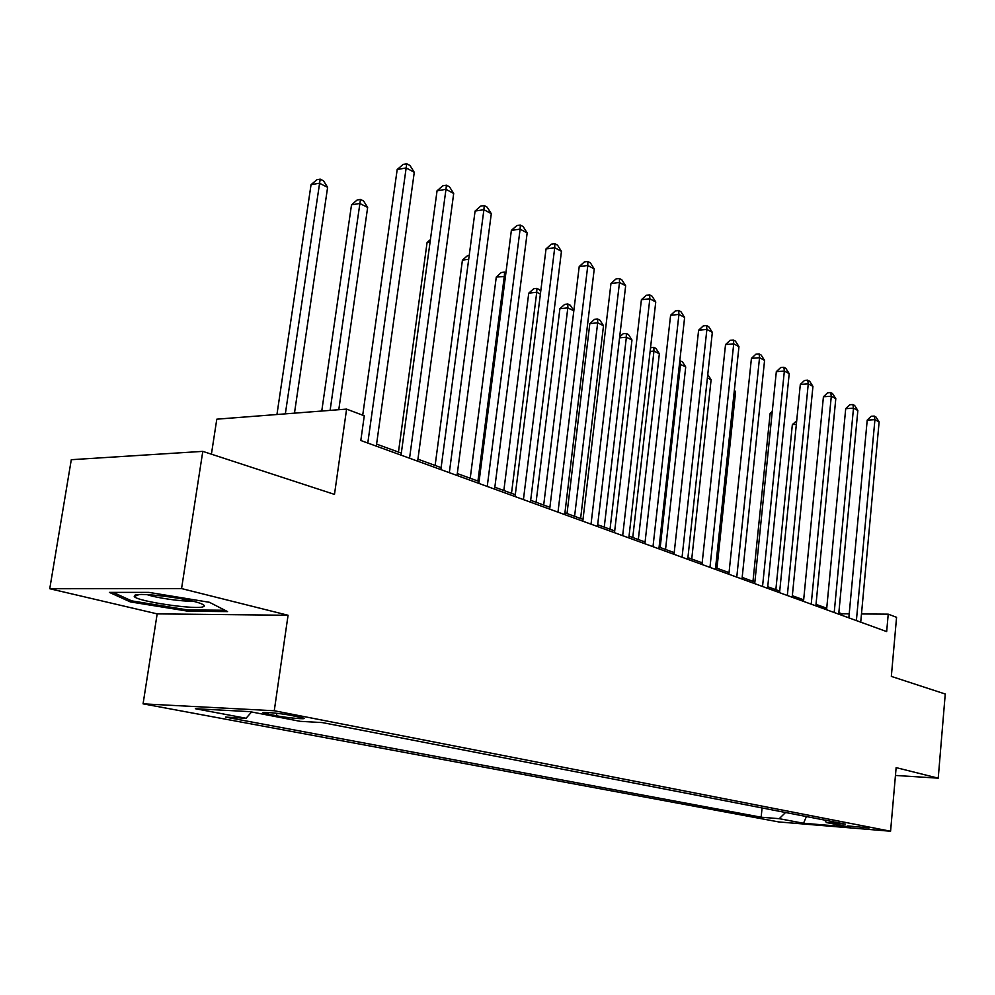<?xml version="1.0" encoding="UTF-8"?>
<svg xmlns="http://www.w3.org/2000/svg" width="995" height="995" viewBox="0 0 995 995"><rect width="100%" height="100%" fill="white"/><g stroke="black" fill="none" stroke-linecap="round" stroke-linejoin="round"><path stroke-width="1.49" d="M869.095 827.927L847.728 825.925L869.095 827.927M143.069 703.851L778.799 821.945L890.575 831.235L274.259 710.753L143.069 703.851L157.173 613.878L288.065 615.271L181.563 588.58L49.75 588.729L157.173 613.878M49.75 588.729L71.292 459.702L202.793 451.369L334.482 494.403L346.596 409.107L216.798 419.181L211.413 454.18M895.45 775.441L938.223 778.165L945.25 694.025L891.333 676.401L896.57 617.323L888.224 614.164L861.483 613.952M181.563 588.58L202.793 451.369M346.596 409.107L364.269 415.81L360.812 440.511L886.669 631.589L888.224 614.164M268.177 714.161L276.486 715.766C287.207 717.905 308.04 719.696 303.649 718.091L291.013 715.393C280.204 713.216 259.011 711.4 263.625 713.029L268.177 714.161L268.414 712.519M251.586 711.972L246.076 718.266L225.479 717.096L761.15 817.206L762.07 807.94M246.076 718.266L195.343 708.714L249.832 711.636L300.279 721.338L322.293 722.581L845.352 824.109L826.385 822.554L850.165 827.119L803.512 823.263L779.234 818.686L761.15 817.206M288.065 615.271L274.259 710.753M938.223 778.165L896.134 767.618L890.575 831.235M849.208 613.853L841.957 613.791L838.847 612.659M826.733 608.243L816.024 604.338M803.661 599.836L792.331 595.706M779.732 591.105L767.742 586.739M754.869 582.038L742.17 577.411M729.036 572.622L715.592 567.722M702.171 562.822L687.918 557.623M674.212 552.623L659.088 547.113M645.071 542.001L629.039 536.156M614.699 530.932L597.684 524.726M583.008 519.378L564.924 512.786M549.899 507.301L530.683 500.298M515.298 494.689L494.851 487.227M479.068 481.48L457.302 473.545M441.121 467.638L417.925 459.18M401.321 453.123L376.583 444.106M841.807 615.296L841.957 613.791M779.234 818.686L785.553 812.492M824.606 820.079L826.385 822.554M803.512 823.263L806.423 816.547M130.32 601.9L188.142 611.228L227.569 611.589L209.435 602.298L149.014 592.398L109.375 592.373L130.32 601.9L130.569 600.371M188.341 609.935L188.142 611.228M367.789 443.049L406.159 167.944L414.281 172.309L376.309 446.146M362.715 415.213L397.192 169.523L406.159 167.944L406.744 163.765L409.99 165.518L414.281 172.309M397.192 169.523L403.149 164.399L406.744 163.765M294.47 413.149L327.616 187.346L319.383 183.204L311.049 184.672L276.946 414.517M311.049 184.672L316.883 179.722L320.203 179.137L285.341 413.858M320.203 179.137L323.499 180.792L327.616 187.346M409.554 458.222L445.971 189.324L453.695 193.478L417.664 461.17M401.047 455.125L437.066 190.779L445.971 189.324L446.407 185.169L449.504 186.849L453.695 193.478M437.066 190.779L442.85 185.767L446.407 185.169M449.33 472.675L483.906 209.696L491.294 213.651L457.053 475.486M440.86 469.603L475.088 211.052L483.906 209.696L484.229 205.579L487.177 207.171L491.294 213.651M475.088 211.052L480.697 206.127L484.229 205.579M487.239 486.443L520.124 229.136L527.163 232.929L494.602 489.13M478.831 483.396L511.368 230.392L520.124 229.136L520.323 225.069L523.146 226.586L527.163 232.929M511.368 230.392L516.828 225.579L520.323 225.069M338.785 409.716L367.652 207.42L359.792 203.477L351.509 204.846L321.758 411.034M351.509 204.846L357.155 199.983L360.476 199.435L330.104 410.388M360.476 199.435L363.61 201.015L367.652 207.42M430.076 242.071L427.079 242.506L398.46 452.078M427.079 242.506L430.412 239.584M523.42 499.602L554.725 247.718L561.454 251.337L530.447 502.152M515.062 496.555L546.044 248.887L554.725 247.718L554.824 243.688L557.511 245.131L561.454 251.337M546.044 248.887L551.354 244.148L554.824 243.688M468.695 259.285L462.426 260.13L435.126 465.449M462.426 260.13L467.625 255.541L469.217 255.329M203.552 606.614C205.032 605.98 204.348 605.047 201.5 603.853C190.07 598.555 138.778 592.062 134.623 595.396L134.238 596.465C136.526 601.378 197.246 610.221 203.552 606.614M224.957 610.258L187.719 609.935L131.676 600.868L113.082 592.373M147.173 594.649C156.377 597.958 182.67 601.689 192.346 601.079M557.984 512.151L587.809 265.491L594.251 268.948L564.712 514.602M549.675 509.142L579.214 266.573L587.809 265.491L587.821 261.486L590.396 262.879L594.251 268.948M579.214 266.573L584.376 261.921L587.821 261.486M591.03 524.166L619.487 282.493L625.656 285.814L597.473 526.504M582.796 521.169L610.967 283.5L619.487 282.493L619.4 278.538L621.875 279.869L625.656 285.814M610.967 283.5L616.004 278.936L619.4 278.538M622.671 535.658L649.834 298.786L655.755 301.97L628.84 537.909M614.5 532.698L641.402 299.719L649.834 298.786L649.673 294.868L652.036 296.149L655.755 301.97M641.402 299.719L646.302 295.241L649.673 294.868M652.994 546.678L678.938 314.42L684.622 317.467L658.901 548.83M644.884 543.73L670.593 315.291L678.938 314.42L678.702 310.539L680.978 311.771L684.622 317.467M670.593 315.291L675.369 310.888L678.702 310.539M682.06 557.25L706.885 329.42L712.333 332.355L687.732 559.302M674.025 554.327L698.614 330.228L706.885 329.42L706.574 325.576L708.763 326.758L712.333 332.355M698.614 330.228L703.278 325.9L706.574 325.576M505.435 276.548L496.281 277.008L470.225 478.247M496.281 277.008L501.343 272.506L504.564 272.095L504.341 275.988L477.936 481.058M504.564 272.095L505.92 272.779M540.397 294.085L536.74 292.244L528.743 293.189L503.843 490.51M528.743 293.189L533.681 288.761L536.877 288.388L536.74 292.244L511.505 493.309M536.877 288.388L539.402 289.657L540.695 291.684M573.817 310.85L567.822 307.841L559.899 308.711L536.081 502.264M559.899 308.711L564.712 304.37L567.884 304.022L567.822 307.841L543.693 505.037M567.884 304.022L570.309 305.241L573.829 310.788M580.607 518.507L603.505 325.738L597.672 322.815L589.824 323.624L567.013 513.544M589.824 323.624L594.512 319.358L597.659 319.034L597.672 322.815L574.588 516.305M597.659 319.034L599.985 320.203L603.505 325.738M610.034 529.228L631.974 340.016L626.365 337.205L604.251 527.114M619.674 336.969L623.156 333.76L626.278 333.462L628.517 334.594L631.974 340.016M626.278 333.462L626.365 337.205L619.562 337.865M709.97 567.386L733.725 343.835L738.962 346.646L715.417 569.364M701.997 564.488L725.529 344.581L733.725 343.835L733.352 340.029L735.454 341.161L738.962 346.646M725.529 344.581L730.081 340.327L733.352 340.029M638.33 539.551L659.349 353.76L653.964 351.048L632.758 537.511M650.531 347.802L653.802 347.342L655.954 348.424L659.349 353.76M653.802 347.342L653.964 351.048L650.121 351.397M736.773 577.125L759.533 357.69L764.57 360.401L742.009 579.028M728.862 574.252L751.424 358.374L759.533 357.69L759.11 353.921L761.125 355.016L764.57 360.401M751.424 358.374L755.864 354.208L759.11 353.921M665.543 549.464L685.717 366.981L680.518 364.381L660.182 547.511M679.809 360.75L682.383 361.745L685.717 366.981M680.306 360.7L680.518 364.381L679.398 364.469M762.543 586.49L784.358 371.023L789.209 373.635L767.58 588.319M754.707 583.642L776.324 371.657L784.358 371.023L783.886 367.292L785.826 368.349L789.209 373.635M776.324 371.657L780.677 367.553L783.886 367.292M691.736 559.016L711.114 379.717L707.408 377.864M707.768 374.543L711.114 379.717M787.331 595.495L808.263 383.859L812.94 386.371L792.182 597.261M779.57 592.672L800.316 384.443L808.263 383.859L807.741 380.177L809.607 381.185L812.94 386.371M800.316 384.443L804.557 380.413L807.741 380.177M716.972 568.22L735.591 392.005L734.235 391.321M734.372 390.09L735.591 392.005M811.211 604.176L831.298 396.234L835.8 398.647L815.875 605.868M803.512 601.378L823.425 396.769L831.298 396.234L830.725 392.577L832.529 393.547L835.8 398.647M823.425 396.769L827.579 392.801L830.725 392.577M834.208 612.534L853.499 408.149L857.852 410.487L838.71 614.164M826.584 609.761L845.713 408.659L853.499 408.149L852.889 404.542L854.63 405.475L857.852 410.487M845.713 408.659L849.78 404.741L852.889 404.542M772.07 413.373L770.13 413.497L752.979 581.354M770.13 413.497L772.269 411.457M796.336 424.343L792.356 424.579L775.851 589.699M792.356 424.579L796.696 420.81M856.384 620.594L874.928 419.654L879.12 421.917L860.725 622.161M848.834 617.845L867.217 420.114L874.928 419.654L874.282 416.084L875.961 416.992L879.12 421.917M867.217 420.114L871.197 416.271L874.282 416.084M276.846 713.303L276.486 715.766M138.914 594.624L134.238 596.465"/></g></svg>

